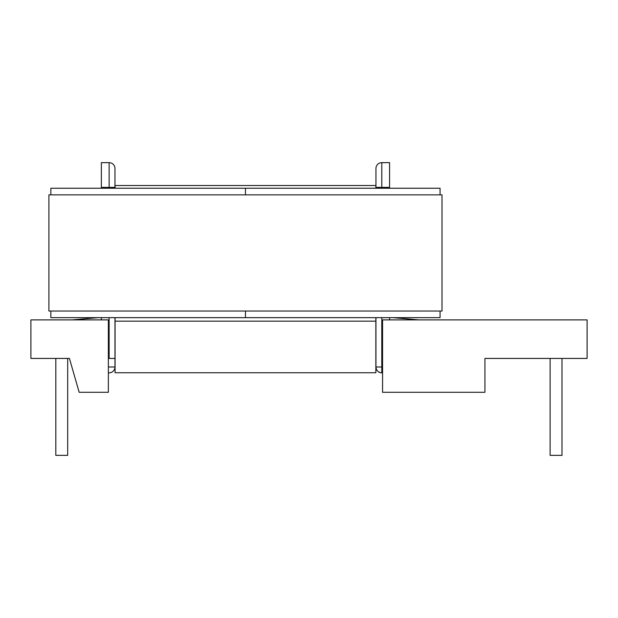 <?xml version="1.0" encoding="UTF-8"?>
<svg xmlns="http://www.w3.org/2000/svg" width="618" height="618" viewBox="0 0 618 618"><rect width="100%" height="100%" fill="white"/><g stroke="black" fill="none" stroke-linecap="round" stroke-linejoin="round"><path stroke-width="0.93" d="M114.971 358.432L114.971 366.992L114.971 358.432L108.359 358.432L114.971 358.432L114.971 317.66L114.971 358.432M375.945 366.992L375.945 317.66L375.945 366.992C376.292 370.537 378.239 372.484 381.785 372.832L382.565 372.832L381.785 372.832A5.84 5.84 0 0 1 375.945 366.992L381.785 366.992L381.785 317.66L381.785 372.832L381.785 366.992L375.945 366.992M375.945 188.243L375.945 168.49A5.84 5.84 0 0 1 381.785 162.65L389.572 162.65L389.572 188.243L389.572 162.65L381.785 162.65L381.785 187.37L389.572 187.37L375.945 187.37L375.945 188.243M114.971 168.853L114.971 188.243L114.971 187.37L109.131 187.37L109.131 188.243L109.131 162.65A5.84 5.84 0 0 1 114.971 168.49A5.84 5.84 0 0 0 109.131 162.65L101.352 162.65L109.131 162.65L109.131 187.37L114.971 187.37L114.971 168.49M101.352 319.9L101.352 317.66L101.352 319.9M101.352 188.243L101.352 162.65L101.352 187.37L109.131 187.37L101.352 187.37L101.352 188.243M30.9 319.9L108.359 319.9L108.359 392.291L79.166 392.291L69.432 358.432L30.9 358.432L30.9 319.9L108.359 319.9L108.359 392.291L79.166 392.291L69.432 358.432L30.9 358.432L30.9 319.9M382.565 319.9L587.1 319.9L587.1 358.432L484.929 358.432L484.929 392.291L382.565 392.291L382.565 319.9L587.1 319.9L587.1 358.432L484.929 358.432L484.929 392.291L382.565 392.291L382.565 319.9M389.572 317.66L389.572 319.9L389.572 317.66M418.765 319.9L392.94 317.66L418.765 319.9M97.984 317.66L72.159 319.9L97.984 317.66M109.131 317.66L109.131 358.432L109.131 317.66M382.565 366.992L381.785 366.992L382.565 366.992M381.785 188.243L381.785 162.65A5.84 5.84 0 0 0 375.945 168.49L375.945 187.37L381.785 187.37L381.785 188.243M109.131 372.832L108.359 372.832L109.131 372.832A5.84 5.84 0 0 0 114.971 366.992A5.84 5.84 0 0 1 109.131 372.832M561.994 455.35L561.994 358.432L561.994 455.35L550.12 455.35L550.12 358.432L550.12 455.35L561.994 455.35M67.679 455.35L67.679 358.432L67.679 455.35L55.813 455.35L55.813 358.432L55.813 455.35L67.679 455.35M108.359 366.992L114.971 366.992L108.359 366.992M115.072 185.516L375.852 185.516L115.072 185.516L115.072 188.243L115.072 185.516M375.852 188.243L375.852 185.516L375.852 188.243M115.072 317.66L115.072 321.167L375.852 321.167L375.852 317.66L375.852 321.167L115.072 321.167L115.072 372.739L375.852 372.739L375.852 321.167L375.852 372.739L115.072 372.739L115.072 317.66M245.462 317.66L50.846 317.66L245.462 317.66L245.462 311.047L245.462 317.66L440.07 317.66L245.462 317.66L245.462 311.047L245.462 317.66M245.462 188.243L50.846 188.243L50.846 194.863L50.846 188.243L245.462 188.243L245.462 194.863L245.462 188.243L245.462 194.863L245.462 188.243L440.07 188.243L440.07 194.863L440.07 188.243L245.462 188.243M50.846 311.047L50.846 317.66L50.846 311.047M440.07 311.047L440.07 317.66L440.07 311.047M48.899 311.047L48.899 194.863L48.899 311.047L442.017 311.047L442.017 194.863L442.017 311.047L48.899 311.047M442.017 194.863L48.899 194.863L442.017 194.863"/></g></svg>
